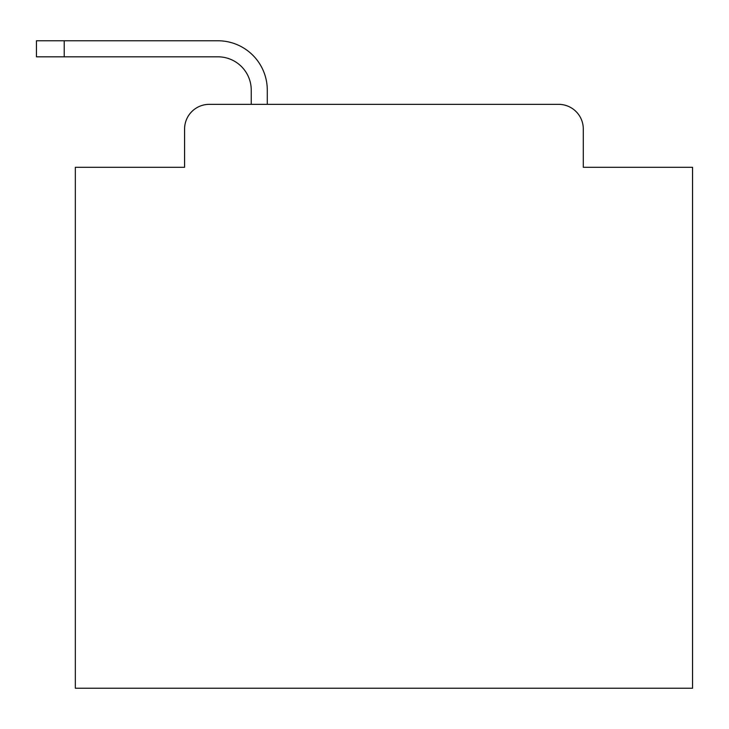 <?xml version="1.0" encoding="UTF-8"?>
<svg xmlns="http://www.w3.org/2000/svg" width="729" height="729" viewBox="0 0 729 729"><rect width="100%" height="100%" fill="white"/><g stroke="black" fill="none" stroke-linecap="round" stroke-linejoin="round"><path stroke-width="1.09" d="M184.583 129.033L184.583 167.296L184.583 129.033A24.686 24.686 0 0 1 209.269 104.347L251.241 104.347L251.241 90.15A33.334 33.334 0 0 0 217.907 56.816L36.45 56.816L36.45 40.769L217.907 40.769A49.381 49.381 0 0 1 267.288 90.15L267.288 104.347L558.614 104.347L209.269 104.347M583.3 167.296L583.3 129.033L583.3 167.296L692.55 167.296L692.55 688.231L75.333 688.231L75.333 167.296L184.583 167.296M583.3 129.033A24.686 24.686 0 0 0 558.614 104.347M251.241 90.15A33.334 33.334 0 0 0 217.907 56.816A33.334 33.334 0 0 1 251.241 90.15A33.334 33.334 0 0 0 217.907 56.816A33.334 33.334 0 0 1 251.241 90.15A33.334 33.334 0 0 0 217.907 56.816A33.334 33.334 0 0 1 251.241 90.15A33.334 33.334 0 0 0 217.907 56.816A33.334 33.334 0 0 1 251.241 90.15A33.334 33.334 0 0 0 217.907 56.816A33.334 33.334 0 0 1 251.241 90.15A33.334 33.334 0 0 0 217.907 56.816A33.334 33.334 0 0 1 251.241 90.15A33.334 33.334 0 0 0 217.907 56.816A33.334 33.334 0 0 1 251.241 90.15A33.334 33.334 0 0 0 217.907 56.816A33.334 33.334 0 0 1 251.241 90.15A33.334 33.334 0 0 0 217.907 56.816A33.334 33.334 0 0 1 251.241 90.15A33.334 33.334 0 0 0 217.907 56.816A33.334 33.334 0 0 1 251.241 90.15A33.334 33.334 0 0 0 217.907 56.816A33.334 33.334 0 0 1 251.241 90.15A33.334 33.334 0 0 0 217.907 56.816A33.334 33.334 0 0 1 251.241 90.15A33.334 33.334 0 0 0 217.907 56.816A33.334 33.334 0 0 1 251.241 90.15M64.225 40.769L217.907 40.769L64.225 40.769L217.907 40.769L64.225 40.769L217.907 40.769L64.225 40.769L217.907 40.769L64.225 40.769L217.907 40.769L64.225 40.769L217.907 40.769L64.225 40.769L217.907 40.769L64.225 40.769L217.907 40.769L64.225 40.769L217.907 40.769L64.225 40.769L217.907 40.769L64.225 40.769L217.907 40.769L64.225 40.769L217.907 40.769L64.225 40.769L217.907 40.769L64.225 40.769L64.225 56.816"/></g></svg>
